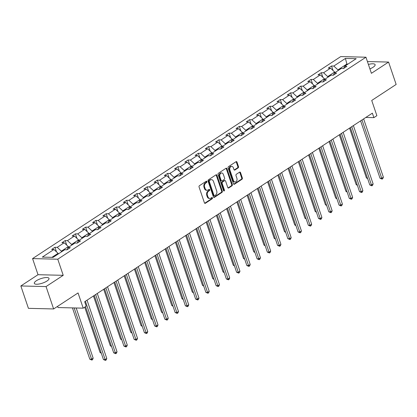 <?xml version="1.0" encoding="UTF-8"?>
<svg xmlns="http://www.w3.org/2000/svg" width="417" height="417" viewBox="0 0 417 417"><rect width="100%" height="100%" fill="white"/><g stroke="black" fill="none" stroke-linecap="round" stroke-linejoin="round"><path stroke-width="0.63" d="M206.921 181.541A0.683 0.495 91.4 0 0 206.259 181.223L199.409 185.711A0.975 0.709 91.4 0 0 199.065 187.009L204.419 202.829A0.975 0.709 91.4 0 0 205.039 203.381A0.975 0.709 91.4 0 0 205.362 203.282L212.206 198.794A0.683 0.495 91.4 0 0 211.794 197.564L210.908 198.148A3.122 2.273 91.4 0 1 209.876 198.456A3.122 2.273 91.4 0 1 207.89 196.683L207.447 195.37A3.122 2.273 91.4 0 1 208.557 191.205L209.443 190.621A0.683 0.495 91.4 0 0 209.026 189.391L208.14 189.975A3.122 2.273 91.4 0 1 207.113 190.282A3.122 2.273 91.4 0 1 205.128 188.515L204.679 187.197A3.122 2.273 91.4 0 1 205.79 183.032L206.676 182.453A0.683 0.495 91.4 0 0 206.921 181.541M207.113 190.282L206.431 190.267A3.122 2.273 91.4 0 1 204.445 188.494L203.996 187.181A3.122 2.273 91.4 0 1 205.107 183.016L205.993 182.432A0.683 0.495 91.4 0 0 206.123 181.312M204.7 203.251L211.528 198.779A0.683 0.495 91.4 0 0 211.654 197.653M209.876 198.456L209.198 198.435A3.122 2.273 91.4 0 1 207.213 196.668L206.764 195.349A3.122 2.273 91.4 0 1 207.875 191.189L208.761 190.605A0.683 0.495 91.4 0 0 208.891 189.48M369.9 68.888A7.751 2.387 -18.7 0 0 373.079 67.267A7.751 2.387 -18.7 0 0 375.107 64.651A7.751 2.387 -18.7 0 0 368.399 64.447M36.347 280.756A7.751 2.387 -18.7 0 0 34.319 283.372A7.751 2.387 -18.7 0 0 39.255 283.987A7.751 2.387 -18.7 0 0 46.975 281.016A7.751 2.387 -18.7 0 0 48.998 278.4A7.751 2.387 -18.7 0 0 44.061 277.79A7.751 2.387 -18.7 0 0 36.347 280.756M53.626 308.955L28.424 308.34L20.85 285.958L46.052 286.578L53.626 308.955L78.057 292.942L83.207 308.163L86.194 306.203L84.682 301.731L372.371 113.158L373.887 117.636L376.874 115.676L371.724 100.461L396.15 84.448L388.576 62.065L367.419 61.549M238.154 167.884A0.975 0.709 91.4 0 0 238.498 166.586L236.997 162.145A0.975 0.709 91.4 0 0 236.376 161.593A0.975 0.709 91.4 0 0 236.053 161.692L228.448 166.675A0.975 0.709 91.4 0 0 228.104 167.978L233.457 183.793A0.975 0.709 91.4 0 0 234.078 184.345A0.975 0.709 91.4 0 0 234.396 184.251L242.006 179.263A0.975 0.709 91.4 0 0 242.35 177.965L240.536 172.602A0.975 0.709 91.4 0 0 239.916 172.049A0.975 0.709 91.4 0 0 239.593 172.148L236.34 174.28A0.975 0.709 91.4 0 0 235.991 175.583L236.892 178.241A2.606 1.897 91.4 0 1 235.105 181.979A2.606 1.897 91.4 0 1 233.442 180.498L229.918 170.089A2.606 1.897 91.4 0 1 231.706 166.352A2.606 1.897 91.4 0 1 233.369 167.827L233.953 169.563A0.975 0.709 91.4 0 0 234.578 170.115A0.975 0.709 91.4 0 0 234.896 170.021L238.154 167.884L237.471 167.869A0.975 0.709 91.4 0 0 237.82 166.565L236.314 162.13A0.975 0.709 91.4 0 0 236.032 161.707M46.052 286.578L63.222 275.319L57.77 259.207L365.949 57.207L371.401 73.319L388.576 62.065M216.949 175.286A0.975 0.709 91.4 0 0 216.329 174.733A0.975 0.709 91.4 0 0 216.011 174.832L208.401 179.816A0.975 0.709 91.4 0 0 208.057 181.119L213.41 196.933A0.975 0.709 91.4 0 0 214.03 197.486A0.975 0.709 91.4 0 0 214.354 197.392L221.959 192.404A0.975 0.709 91.4 0 0 222.303 191.106L216.949 175.286L216.272 175.27A0.975 0.709 91.4 0 0 215.985 174.843M218.425 173.248L226.03 168.26A0.975 0.709 91.4 0 1 226.353 168.166A0.975 0.709 91.4 0 1 226.973 168.718L232.326 184.533A0.975 0.709 91.4 0 1 231.982 185.836L228.725 187.968A0.975 0.709 91.4 0 1 228.407 188.067A0.975 0.709 91.4 0 1 227.786 187.514L225.613 181.098A0.975 0.709 91.4 0 0 224.992 180.545A0.975 0.709 91.4 0 0 224.669 180.639L222.511 182.057A0.975 0.709 91.4 0 0 222.162 183.36L224.424 190.037A0.683 0.495 91.4 0 1 223.522 190.626L218.081 174.546A0.975 0.709 91.4 0 1 218.425 173.248M343.644 68.466L344.578 66.308L346.861 66.36L343.577 68.513L341.294 68.456L334.335 73.022L336.613 73.074L333.329 75.227L331.051 75.175L324.087 79.736L326.37 79.793L323.086 81.94L320.803 81.888L313.845 86.449L316.128 86.507L312.844 88.659L310.561 88.602L303.602 93.163L305.88 93.22L302.596 95.373L300.318 95.316L293.354 99.877L295.637 99.934L292.353 102.087L290.07 102.029L283.112 106.596L285.395 106.648L282.111 108.801L279.828 108.743L272.869 113.309L275.147 113.367L271.868 115.514L269.585 115.462L262.621 120.023L264.904 120.08L261.621 122.233L259.338 122.176L252.379 126.737L254.662 126.794L251.378 128.947L249.095 128.889L242.136 133.45L244.419 133.508L241.135 135.661L238.852 135.603L231.888 140.164L234.172 140.221L230.888 142.374L228.61 142.317L221.646 146.883L223.929 146.935L220.645 149.088L218.362 149.036L211.403 153.597L213.686 153.654L210.403 155.802L208.119 155.75L201.161 160.31L203.439 160.368L200.155 162.521L197.877 162.463L190.913 167.024L193.196 167.081L189.912 169.234L187.629 169.177L180.67 173.738L182.954 173.795L179.67 175.948L177.387 175.891L170.428 180.457L172.706 180.509L169.422 182.662L167.144 182.604L160.18 187.17L162.463 187.223L159.179 189.375L156.896 189.323L149.938 193.884L152.221 193.941L148.937 196.094L146.654 196.037L139.695 200.598L141.973 200.655L138.694 202.808L136.411 202.751L129.447 207.312L131.73 207.369L128.446 209.522L126.169 209.464L119.205 214.025L121.488 214.083L118.204 216.235L115.921 216.178L108.962 220.744L111.245 220.796L107.961 222.949L105.678 222.897L98.72 227.458L100.997 227.515L97.714 229.663L95.436 229.611L88.472 234.172L90.755 234.229L87.471 236.382L85.188 236.324L78.229 240.885L80.512 240.943L77.228 243.095L74.945 243.038L67.987 247.599L70.264 247.656L66.981 249.809L64.703 249.752L53.079 257.372L42.315 257.107L53.939 249.491L51.656 249.434L54.94 247.281L57.223 247.338L64.182 242.772L61.904 242.72L65.182 240.567L67.465 240.625L74.429 236.058L72.146 236.006L75.43 233.854L77.713 233.906L84.672 229.345L82.389 229.287L85.673 227.135L87.956 227.192L94.914 222.631L92.631 222.574L95.915 220.421L98.198 220.478L105.162 215.917L102.879 215.86L106.163 213.707L108.441 213.765L115.405 209.204L113.122 209.146L116.406 206.994L118.689 207.051L125.647 202.485L123.364 202.433L126.648 200.28L128.931 200.332L135.89 195.771L133.612 195.714L136.896 193.566L139.174 193.618L146.138 189.057L143.855 189L147.138 186.847L149.422 186.905L156.38 182.344L154.097 182.286L157.381 180.134L159.664 180.191L166.623 175.63L164.345 175.573L167.629 173.42L169.907 173.477L176.871 168.911L174.587 168.859L177.871 166.706L180.154 166.764L187.113 162.197L184.83 162.145L188.114 159.992L190.397 160.045L197.356 155.484L195.078 155.426L198.356 153.279L200.64 153.331L207.603 148.77L205.32 148.713L208.604 146.56L210.887 146.617L217.846 142.056L215.563 141.999L218.847 139.846L221.13 139.903L228.089 135.343L225.805 135.285L229.089 133.132L231.372 133.19L238.336 128.624L236.053 128.572L239.337 126.419L241.615 126.476L248.579 121.91L246.296 121.853L249.58 119.705L251.863 119.757L258.821 115.196L256.538 115.139L259.822 112.986L262.105 113.043L269.064 108.483L266.786 108.425L270.07 106.272L272.348 106.33L279.312 101.769L277.029 101.712L280.313 99.559L282.596 99.616L289.554 95.055L287.271 94.998L290.555 92.845L292.838 92.902L299.797 88.336L297.519 88.284L300.798 86.131L303.081 86.183L310.045 81.623L307.762 81.565L311.046 79.418L313.329 79.47L320.287 74.909L318.004 74.852L321.288 72.699L323.571 72.756L330.53 68.195L328.247 68.138L331.531 65.985L333.814 66.042L345.438 58.422L356.201 58.688L344.578 66.308M57.77 259.207L32.568 258.587L340.746 56.587L365.949 57.207M327.918 77.223L327.705 76.587L334.663 72.026L334.882 72.662M334.663 72.026L330.53 68.195M327.705 76.587L323.571 72.756M333.402 75.18L334.335 73.022M317.676 83.937L317.462 83.301L324.421 78.74L324.634 79.376M324.421 78.74L320.287 74.909M317.462 83.301L313.329 79.47M323.159 81.899L324.087 79.736M307.433 90.651L307.214 90.015L314.178 85.454L314.392 86.09M314.178 85.454L310.045 81.623M307.214 90.015L303.081 86.183M312.912 88.612L313.845 86.449M297.185 97.37L296.972 96.728L303.93 92.167L304.149 92.803M303.93 92.167L299.797 88.336M296.972 96.728L292.838 92.902M302.669 95.326L303.602 93.163M286.943 104.083L286.729 103.447L293.688 98.881L293.902 99.522M293.688 98.881L289.554 95.055M286.729 103.447L282.596 99.616M292.426 102.04L293.354 99.877M276.7 110.797L276.481 110.161L283.445 105.595L283.659 106.236M283.445 105.595L279.312 101.769M276.481 110.161L272.348 106.33M282.184 108.754L283.112 106.596M266.453 117.511L266.239 116.875L273.198 112.314L273.416 112.95M273.198 112.314L269.064 108.483M266.239 116.875L262.105 113.043M271.936 115.467L272.869 113.309M256.21 124.224L255.996 123.588L262.955 119.027L263.169 119.663M262.955 119.027L258.821 115.196M255.996 123.588L251.863 119.757M261.694 122.186L262.621 120.023M245.967 130.943L245.749 130.302L252.712 125.741L252.926 126.377M252.712 125.741L248.579 121.91M245.749 130.302L241.615 126.476M251.451 128.9L252.379 126.737M235.72 137.657L235.506 137.016L242.47 132.455L242.684 133.091M242.47 132.455L238.336 128.624M235.506 137.016L231.372 133.19M241.203 135.614L242.136 133.45M225.477 144.371L225.263 143.735L232.222 139.169L232.441 139.81M232.222 139.169L228.089 135.343M225.263 143.735L221.13 139.903M230.961 142.327L231.888 140.164M215.235 151.084L215.016 150.448L221.98 145.887L222.193 146.523M221.98 145.887L217.846 142.056M215.016 150.448L210.887 146.617M220.718 149.041L221.646 146.883M204.992 157.798L204.773 157.162L211.737 152.601L211.951 153.237M211.737 152.601L207.603 148.77M204.773 157.162L200.64 153.331M210.47 155.755L211.403 153.597M194.744 164.512L194.53 163.876L201.489 159.315L201.708 159.951M201.489 159.315L197.356 155.484M194.53 163.876L190.397 160.045M200.228 162.474L201.161 160.31M184.502 171.231L184.288 170.589L191.247 166.029L191.46 166.664M191.247 166.029L187.113 162.197M184.288 170.589L180.154 166.764M189.985 169.187L190.913 167.024M174.259 177.944L174.04 177.308L181.004 172.742L181.218 173.378M181.004 172.742L176.871 168.911M174.04 177.308L169.907 173.477M179.737 175.901L180.67 173.738M164.011 184.658L163.798 184.022L170.756 179.456L170.975 180.097M170.756 179.456L166.623 175.63M163.798 184.022L159.664 180.191M169.495 182.615L170.428 180.457M153.769 191.372L153.555 190.736L160.514 186.175L160.727 186.811M160.514 186.175L156.38 182.344M153.555 190.736L149.422 186.905M159.252 189.328L160.18 187.17M143.526 198.085L143.307 197.45L150.271 192.889L150.485 193.524M150.271 192.889L146.138 189.057M143.307 197.45L139.174 193.618M149.01 196.047L149.938 193.884M133.278 204.804L133.065 204.163L140.023 199.602L140.242 200.238M140.023 199.602L135.89 195.771M133.065 204.163L128.931 200.332M138.762 202.761L139.695 200.598M123.036 211.518L122.822 210.877L129.781 206.316L130 206.952M129.781 206.316L125.647 202.485M122.822 210.877L118.689 207.051M128.519 209.475L129.447 207.312M112.793 218.232L112.574 217.596L119.538 213.03L119.752 213.671M119.538 213.03L115.405 209.204M112.574 217.596L108.441 213.765M118.277 216.188L119.205 214.025M102.551 224.945L102.332 224.31L109.296 219.749L109.509 220.385M109.296 219.749L105.162 215.917M102.332 224.31L98.198 220.478M108.029 222.902L108.962 220.744M92.303 231.659L92.089 231.023L99.048 226.462L99.267 227.098M99.048 226.462L94.914 222.631M92.089 231.023L87.956 227.192M97.786 229.616L98.72 227.458M82.06 238.373L81.847 237.737L88.805 233.176L89.019 233.812M88.805 233.176L84.672 229.345M81.847 237.737L77.713 233.906M87.544 236.335L88.472 234.172M71.818 245.092L71.599 244.451L78.563 239.89L78.777 240.526M78.563 239.89L74.429 236.058M71.599 244.451L67.465 240.625M77.296 243.048L78.229 240.885M61.57 251.805L61.356 251.17L68.315 246.603L68.534 247.239M68.315 246.603L64.182 242.772M61.356 251.17L57.223 247.338M67.054 249.762L67.987 247.599M51.932 257.341L58.072 253.317L58.286 253.958M58.072 253.317L53.939 249.491M57.603 306.354L58.005 307.548L83.207 308.163M63.222 275.319L38.02 274.704L20.85 285.958M38.02 274.704L32.568 258.587M365.839 117.438L373.887 117.636M347.96 64.088L346.814 64.062L337.947 69.874L338.166 70.509M347.027 64.698L345.438 58.422M337.947 69.874L333.814 66.042M56.488 251.852L54.94 247.281M66.73 245.133L65.182 240.567M76.973 238.42L75.43 233.854M87.221 231.706L85.673 227.135M97.463 224.992L95.915 220.421M107.706 218.279L106.163 213.707M117.954 211.565L116.406 206.994M128.196 204.846L126.648 200.28M138.439 198.132L136.896 193.566M148.687 191.419L147.138 186.847M158.929 184.705L157.381 180.134M169.172 177.991L167.629 173.42M179.419 171.272L177.871 166.706M189.662 164.559L188.114 159.992M199.905 157.845L198.356 153.279M210.147 151.131L208.604 146.56M220.395 144.418L218.847 139.846M230.637 137.704L229.089 133.132M240.88 130.985L239.337 126.419M251.128 124.271L249.58 119.705M261.37 117.558L259.822 112.986M271.613 110.844L270.07 106.272M281.861 104.13L280.313 99.559M292.103 97.411L290.555 92.845M302.346 90.698L300.798 86.131M312.588 83.984L311.046 79.418M322.836 77.27L321.288 72.699M333.079 70.556L331.531 65.985M213.692 197.361L221.276 192.388A0.975 0.709 91.4 0 0 221.625 191.085L216.272 175.27M209.527 180.582A0.683 0.495 91.4 0 0 209.287 181.494L213.984 195.375A0.683 0.495 91.4 0 0 214.646 195.693L215.579 195.083A3.122 2.273 91.4 0 0 216.689 190.918L213.478 181.426A3.122 2.273 91.4 0 0 211.492 179.659A3.122 2.273 91.4 0 0 210.465 179.967L208.849 180.566A0.683 0.495 91.4 0 0 208.604 181.473L209.287 181.494M214.421 195.761L213.739 195.745A0.683 0.495 91.4 0 1 213.306 195.359L208.604 181.473M211.492 179.659L210.809 179.644A3.122 2.273 91.4 0 0 209.782 179.951L210.465 179.967M208.849 180.566L209.782 179.951M228.068 187.937L231.299 185.82A0.975 0.709 91.4 0 0 231.649 184.517L226.295 168.703A0.975 0.709 91.4 0 0 226.009 168.275M224.992 180.545L224.31 180.53A0.975 0.709 91.4 0 0 223.992 180.624L221.828 182.041A0.975 0.709 91.4 0 0 221.484 183.339L223.741 190.022L224.424 190.037M223.621 190.819A0.683 0.495 91.4 0 0 223.741 190.022M223.361 174.442A2.606 1.897 91.4 0 0 221.698 172.961A2.606 1.897 91.4 0 0 219.91 176.704L221.151 180.368A0.975 0.709 91.4 0 0 221.771 180.921A0.975 0.709 91.4 0 0 222.094 180.827L224.252 179.409A0.975 0.709 91.4 0 0 224.601 178.111L223.361 174.442M221.698 172.961L221.02 172.946A2.606 1.897 91.4 0 0 219.227 176.683L219.91 176.704M221.771 180.921L221.093 180.905A0.975 0.709 91.4 0 1 220.473 180.352L219.227 176.683M234.239 169.99L237.471 167.869M231.706 166.352L231.028 166.331A2.606 1.897 91.4 0 0 229.241 170.073L229.918 170.089M235.105 181.979L234.422 181.963A2.606 1.897 91.4 0 1 232.764 180.483L229.241 170.073M233.739 184.22L241.323 179.247A0.975 0.709 91.4 0 0 241.672 177.95L239.853 172.586A0.975 0.709 91.4 0 0 239.572 172.164M72.449 307.902L89.817 359.209L91.521 359.251L93.163 358.172L76.175 307.991M74.153 307.944L91.896 360.074L89.817 359.209M93.163 358.172L92.553 359.647L91.896 360.074M85.532 306.641L103.437 359.543L105.141 359.584L85.402 301.256M106.783 358.505L106.173 359.98L105.517 360.413L105.141 359.584L106.783 358.505L87.044 300.183M105.517 360.413L103.437 359.543M84.719 307.173L100.059 352.49L101.06 352.516M101.31 353.256L100.059 352.49M93.45 295.981L110.307 345.776L111.308 345.802M111.558 346.543L110.307 345.776M94.263 295.45L113.685 352.824L115.384 352.865L95.644 294.543M117.026 351.792L116.421 353.267L115.764 353.694L115.384 352.865L117.026 351.792L97.286 293.469M115.764 353.694L113.685 352.824M104.505 288.736L123.927 346.11L125.632 346.152L105.887 287.829M127.274 345.078L126.664 346.553L126.007 346.98L125.632 346.152L127.274 345.078L107.529 286.75M126.007 346.98L123.927 346.11M103.692 289.268L120.549 339.063L121.55 339.089M121.8 339.829L120.549 339.063M114.753 282.017L134.17 339.396L135.874 339.438L116.135 281.115M137.516 338.364L136.906 339.834L136.25 340.267L135.874 339.438L137.516 338.364L117.776 280.036M136.25 340.267L134.17 339.396M113.94 282.554L130.792 332.349L131.793 332.375M132.043 333.115L130.792 332.349M124.996 275.303L144.418 332.683L146.117 332.724L126.377 274.396M147.759 331.645L147.149 333.12L146.492 333.553L146.117 332.724L147.759 331.645L128.019 273.323M146.492 333.553L144.418 332.683M124.183 275.835L141.04 325.635L142.041 325.656M142.291 326.396L141.04 325.635M135.238 268.59L154.66 325.969L156.365 326.011L136.62 267.683M158.007 324.932L157.397 326.407L156.74 326.839L156.365 326.011L158.007 324.932L138.262 266.609M156.74 326.839L154.66 325.969M134.425 269.121L151.282 318.916L152.283 318.942M152.533 319.683L151.282 318.916M145.481 261.876L164.903 319.255L166.607 319.297L146.867 260.969M168.249 318.218L167.639 319.693L166.982 320.12L166.607 319.297L168.249 318.218L148.509 259.895M166.982 320.12L164.903 319.255M144.673 262.408L161.525 312.203L162.526 312.229M162.776 312.969L161.525 312.203M155.729 255.162L175.15 312.536L176.85 312.578L157.11 254.255M178.492 311.504L177.882 312.979L177.225 313.407L176.85 312.578L178.492 311.504L158.752 253.176M177.225 313.407L175.15 312.536M154.915 255.694L171.768 305.489L172.768 305.515M173.024 306.255L171.768 305.489M165.971 248.449L185.393 305.823L187.097 305.864L167.353 247.542M188.739 304.791L188.13 306.266L187.473 306.693L187.097 305.864L188.739 304.791L168.994 246.463M187.473 306.693L185.393 305.823M165.158 248.98L182.015 298.775L183.016 298.801M183.266 299.542L182.015 298.775M175.401 242.267L192.258 292.062L193.259 292.082M193.509 292.823L192.258 292.062M185.648 235.548L202.5 285.348L203.501 285.369M203.751 286.109L202.5 285.348M195.891 228.834L212.748 278.629L213.749 278.655M213.999 279.395L212.748 278.629M206.134 222.12L222.991 271.915L223.992 271.941M224.242 272.682L222.991 271.915M216.381 215.407L233.233 265.202L234.234 265.228M234.484 265.968L233.233 265.202M226.624 208.693L243.481 258.488L244.482 258.514M244.732 259.254L243.481 258.488M236.866 201.974L253.724 251.774L254.724 251.795M254.975 252.535L253.724 251.774M247.114 195.26L263.966 245.055L264.967 245.081M265.217 245.822L263.966 245.055M257.357 188.547L274.209 238.342L275.215 238.368M275.465 239.108L274.209 238.342M176.214 241.73L195.636 299.109L197.34 299.151L177.595 240.828M198.982 298.077L198.372 299.547L197.715 299.979L197.34 299.151L198.982 298.077L179.237 239.749M197.715 299.979L195.636 299.109M186.462 235.016L205.883 292.395L207.583 292.437L187.843 234.109M209.225 291.358L208.615 292.833L207.958 293.266L207.583 292.437L209.225 291.358L189.485 233.035M207.958 293.266L205.883 292.395M196.704 228.302L216.126 285.681L217.83 285.723L198.085 227.395M219.467 284.644L218.862 286.119L218.206 286.552L217.83 285.723L219.467 284.644L199.727 226.322M218.206 286.552L216.126 285.681M206.947 221.589L226.368 278.963L228.073 279.004L208.328 220.682M229.715 277.93L229.105 279.406L228.448 279.833L228.073 279.004L229.715 277.93L209.97 219.608M228.448 279.833L226.368 278.963M217.194 214.875L236.611 272.249L238.315 272.291L218.576 213.968M239.957 271.217L239.348 272.692L238.691 273.119L238.315 272.291L239.957 271.217L220.218 212.889M238.691 273.119L236.611 272.249M227.437 208.156L246.859 265.535L248.558 265.577L228.818 207.254M250.2 264.503L249.59 265.973L248.933 266.406L248.558 265.577L250.2 264.503L230.46 206.175M248.933 266.406L246.859 265.535M237.68 201.442L257.101 258.821L258.806 258.863L239.061 200.535M260.448 257.784L259.838 259.259L259.181 259.692L258.806 258.863L260.448 257.784L240.703 199.462M259.181 259.692L257.101 258.821M247.922 194.729L267.344 252.108L269.048 252.149L249.309 193.822M270.69 251.07L270.08 252.546L269.424 252.978L269.048 252.149L270.69 251.07L250.951 192.748M269.424 252.978L267.344 252.108M258.17 188.015L277.592 245.394L279.291 245.436L259.551 187.108M280.933 244.357L280.323 245.832L279.666 246.265L279.291 245.436L280.933 244.357L261.193 186.034M279.666 246.265L277.592 245.394M268.412 181.301L287.834 238.675L289.539 238.717L269.794 180.394M291.181 237.643L290.571 239.118L289.914 239.546L289.539 238.717L291.181 237.643L271.436 179.315M289.914 239.546L287.834 238.675M267.599 181.833L284.457 231.628L285.457 231.654M285.708 232.394L284.457 231.628M278.655 174.587L298.077 231.961L299.781 232.003L280.042 173.68M301.423 230.929L300.813 232.405L300.157 232.832L299.781 232.003L301.423 230.929L281.678 172.602M300.157 232.832L298.077 231.961M277.842 175.119L294.699 224.914L295.7 224.94M295.95 225.68L294.699 224.914M288.903 167.869L308.325 225.248L310.024 225.289L290.284 166.967M311.666 224.216L311.056 225.686L310.399 226.118L310.024 225.289L311.666 224.216L291.926 165.888M310.399 226.118L308.325 225.248M288.09 168.405L304.942 218.2L305.942 218.221M306.193 218.961L304.942 218.2M299.145 161.155L318.567 218.534L320.272 218.576L300.527 160.248M321.908 217.497L321.304 218.972L320.647 219.405L320.272 218.576L321.908 217.497L302.169 159.174M320.647 219.405L318.567 218.534M298.332 161.687L315.189 211.487L316.19 211.508M316.44 212.248L315.189 211.487M309.388 154.441L328.81 211.82L330.514 211.862L310.769 153.534M332.156 210.783L331.546 212.258L330.889 212.691L330.514 211.862L332.156 210.783L312.411 152.46M330.889 212.691L328.81 211.82M308.575 154.973L325.432 204.768L326.433 204.794M326.683 205.534L325.432 204.768M319.636 147.727L339.052 205.101L340.757 205.143L321.017 146.82M342.399 204.069L341.789 205.545L341.132 205.972L340.757 205.143L342.399 204.069L322.659 145.747M341.132 205.972L339.052 205.101M318.823 148.259L335.675 198.054L336.675 198.08M336.926 198.82L335.675 198.054M329.878 141.014L349.3 198.388L350.999 198.429L331.26 140.107M352.641 197.356L352.031 198.831L351.38 199.258L350.999 198.429L352.641 197.356L332.902 139.028M351.38 199.258L349.3 198.388M329.065 141.545L345.922 191.34L346.923 191.367M347.173 192.107L345.922 191.34M340.121 134.295L359.543 191.674L361.247 191.716L341.502 133.393M362.889 190.642L362.279 192.112L361.622 192.545L361.247 191.716L362.889 190.642L343.144 132.314M361.622 192.545L359.543 191.674M339.308 134.832L356.165 184.627L357.166 184.653M357.416 185.393L356.165 184.627M350.363 127.581L369.785 184.96L371.49 185.002L351.75 126.674M373.132 183.928L372.522 185.398L371.865 185.831L371.49 185.002L373.132 183.928L353.392 125.6M371.865 185.831L369.785 184.96M349.555 128.113L366.407 177.913L367.408 177.934M367.658 178.674L366.407 177.913M360.611 120.867L380.033 178.247L381.732 178.288L361.992 119.96M383.374 177.209L382.764 178.685L382.108 179.117L381.732 178.288L383.374 177.209L363.634 118.887M382.108 179.117L380.033 178.247M205.107 183.016L205.79 183.032M203.996 187.181L204.679 187.197M204.445 188.494L205.128 188.515M208.761 190.605L209.443 190.621M207.875 191.189L208.557 191.205M206.764 195.349L207.447 195.37M207.213 196.668L207.89 196.683M211.528 198.779L212.206 198.794M204.721 203.267L205.362 203.282M205.993 182.432L206.676 182.453M221.625 191.085L222.303 191.106M221.276 192.388L221.959 192.404M213.713 197.377L214.354 197.392M213.306 195.359L213.984 195.375M226.295 168.703L226.973 168.718M231.649 184.517L232.326 184.533M231.299 185.82L231.982 185.836M228.089 187.952L228.725 187.968M223.992 180.624L224.669 180.639M221.828 182.041L222.511 182.057M221.484 183.339L222.162 183.36M220.473 180.352L221.151 180.368M234.26 170.006L234.896 170.021M232.764 180.483L233.442 180.498M239.853 172.586L240.536 172.602M241.672 177.95L242.35 177.965M241.323 179.247L242.006 179.263M233.76 184.236L234.396 184.251M236.314 162.13L236.997 162.145M237.82 166.565L238.498 166.586"/></g></svg>
